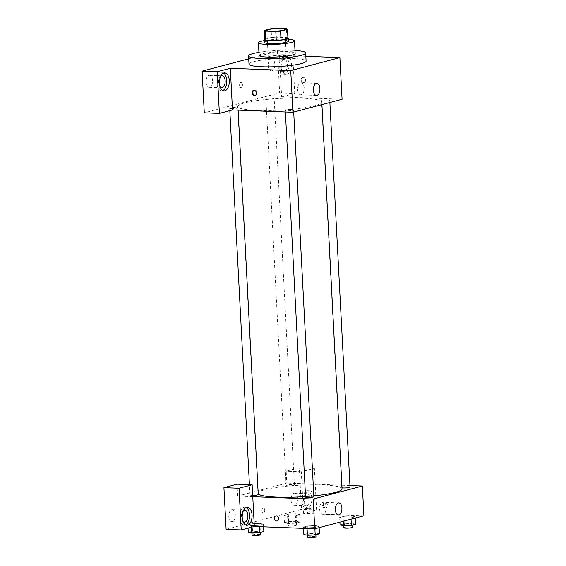 <?xml version="1.0" encoding="UTF-8"?>
<svg xmlns="http://www.w3.org/2000/svg" width="566" height="566" viewBox="0 0 566 566"><rect width="100%" height="100%" fill="white"/><g stroke="black" fill="none" stroke-linecap="round" stroke-linejoin="round"><path stroke-width="0.42" stroke-dasharray="2.83 2.12" d="M272.317 57.994A9.028 1.245 177 0 1 268.22 57.166A9.028 1.245 177 0 1 277.17 55.447A9.028 1.245 177 0 1 286.247 56.218A9.028 1.245 177 0 1 281.564 57.562A9.028 1.245 177 0 1 272.317 57.994M264.669 39.436L271.567 37.611L271.093 28.682M271.567 37.611A11.645 1.613 177 0 1 276.321 37.229L275.854 28.3M287.931 38.212A11.645 1.613 177 0 0 286.927 37.639L276.321 37.229M287.91 37.816A12.035 1.663 -3 0 0 278.189 37.094A12.035 1.663 -3 0 0 266.225 38.446A12.035 1.663 -3 0 0 264.647 39.033M264.442 42.443A12.035 1.663 177 0 1 266.381 41.424A12.035 1.663 177 0 1 279.83 40.044A12.035 1.663 177 0 1 288.469 41.184M286.927 37.639L286.46 28.71M288.377 39.33A18.048 2.497 -3 0 0 264.343 40.589M295.141 53.515A18.048 2.497 -3 0 0 282.179 51.803A18.048 2.497 -3 0 0 262.008 53.876A18.048 2.497 -3 0 0 259.094 55.404M294.985 50.459A28.576 3.948 -3 0 0 258.931 52.348M249.005 64.135A28.576 3.948 177 0 1 253.625 61.715A28.576 3.948 177 0 1 285.568 58.432A28.576 3.948 177 0 1 306.086 61.149M248.729 58.807L277.453 51.209L279.639 92.866L204.276 112.797M305.831 56.289L279.455 55.263L292.565 51.796L277.453 51.209M305.569 80.032A2.632 2.172 -104.8 0 0 302.697 77.401A2.632 2.172 -104.8 0 0 301.268 80.499A2.632 2.172 -104.8 0 0 304.041 82.487A2.632 2.172 -104.8 0 0 305.569 80.032A2.632 2.172 75.2 0 1 304.041 82.487A2.632 2.172 75.2 0 1 301.268 80.499A2.632 2.172 75.2 0 1 302.697 77.401A2.632 2.172 75.2 0 1 305.569 80.032M342.076 99.262L281.642 96.913L279.455 55.263M291.702 109.556A4.153 0.573 177 0 1 293.591 109.938A4.153 0.573 177 0 1 289.474 110.731A4.153 0.573 177 0 1 285.299 110.377A4.153 0.573 177 0 1 287.45 109.754A4.153 0.573 177 0 1 291.702 109.556M267.753 99.029A4.153 0.573 177 0 1 265.871 98.647A4.153 0.573 177 0 1 269.989 97.861A4.153 0.573 177 0 1 274.163 98.215A4.153 0.573 177 0 1 272.005 98.838A4.153 0.573 177 0 1 267.753 99.029M292.565 51.796L294.745 93.447L279.639 92.866M294.745 93.447L281.642 96.913M323.356 101.187A4.153 0.573 177 0 1 321.474 100.805A4.153 0.573 177 0 1 325.584 100.019A4.153 0.573 177 0 1 329.766 100.373A4.153 0.573 177 0 1 327.608 100.989A4.153 0.573 177 0 1 323.356 101.187M231.579 108.601A4.153 0.573 177 0 1 229.697 108.219A4.153 0.573 177 0 1 233.815 107.427A4.153 0.573 177 0 1 237.989 107.781A4.153 0.573 177 0 1 235.831 108.403A4.153 0.573 177 0 1 231.579 108.601M256.794 110.363A42.117 5.823 177 0 1 237.67 106.5A42.117 5.823 177 0 1 279.427 98.477A42.117 5.823 177 0 1 321.785 102.092A42.117 5.823 177 0 1 299.916 108.375A42.117 5.823 177 0 1 256.794 110.363M286.17 56.501A9.028 4.931 -87.8 0 1 286.983 56.409A9.028 4.931 -87.8 0 1 291.561 65.621A9.028 4.931 -87.8 0 1 286.283 74.45A9.028 4.931 -87.8 0 1 281.698 65.989A9.028 4.931 -87.8 0 1 286.17 56.501M223.457 73.127A9.028 4.931 92.2 0 0 222.212 72.781A9.028 4.931 92.2 0 0 221.391 72.873A9.028 4.931 92.2 0 0 216.927 82.353A9.028 4.931 92.2 0 0 221.511 90.815A9.028 4.931 92.2 0 0 222.785 90.567M220.238 87.164A6.014 3.283 -87.8 0 1 218.582 82.664A6.014 3.283 -87.8 0 1 220.655 76.318M205.996 82.176A6.014 3.283 92.2 0 0 209.038 87.32A6.014 3.283 92.2 0 0 212.554 81.44A6.014 3.283 92.2 0 0 209.505 75.299A6.014 3.283 92.2 0 0 205.996 82.176M283.651 56.409A9.028 4.931 92.2 0 0 279.18 65.889A9.028 4.931 92.2 0 0 283.764 74.351A9.028 4.931 92.2 0 0 289.042 65.522A9.028 4.931 92.2 0 0 284.465 56.317A9.028 4.931 92.2 0 0 283.651 56.409M287.394 64.467A6.014 3.283 -87.8 0 1 283.884 71.344A6.014 3.283 -87.8 0 1 280.842 66.201A6.014 3.283 -87.8 0 1 284.351 59.324A6.014 3.283 -87.8 0 1 287.394 64.467M268.249 65.713A6.014 3.283 92.2 0 0 271.291 70.856A6.014 3.283 92.2 0 0 274.807 64.97A6.014 3.283 92.2 0 0 271.758 58.829A6.014 3.283 92.2 0 0 268.249 65.713M239.588 85.36A2.632 1.436 92.2 0 0 240.918 87.61A2.632 1.436 92.2 0 0 242.46 85.034A2.632 1.436 92.2 0 0 241.123 82.346A2.632 1.436 92.2 0 0 239.588 85.36A2.632 1.436 -87.8 0 1 241.123 82.346A2.632 1.436 -87.8 0 1 242.46 85.034A2.632 1.436 -87.8 0 1 240.925 87.61A2.632 1.436 -87.8 0 1 239.588 85.36M304.19 87.921A6.014 3.283 92.2 0 0 301.147 82.77A6.014 3.283 92.2 0 0 297.631 88.657A6.014 3.283 92.2 0 0 300.68 94.798A6.014 3.283 92.2 0 0 304.19 87.921M255.294 95.329A2.632 2.172 -104.8 0 0 255.719 95.272A2.632 2.172 -104.8 0 0 257.148 92.166A2.632 2.172 -104.8 0 0 254.375 90.178A2.632 2.172 -104.8 0 0 253.971 90.341M258.223 493.899A42.117 5.823 177 0 1 257.94 493.276A42.117 5.823 177 0 1 299.697 485.26A42.117 5.823 177 0 1 342.055 488.868M313.812 495.873A42.117 5.823 177 0 1 305.541 496.573M313.861 496.722A4.153 0.573 -3 0 0 311.972 496.34A4.153 0.573 -3 0 0 307.727 496.538A4.153 0.573 -3 0 0 305.569 497.153M288.023 485.812A4.153 0.573 177 0 1 286.141 485.43A4.153 0.573 177 0 1 290.259 484.637A4.153 0.573 177 0 1 294.433 484.991A4.153 0.573 177 0 1 292.275 485.614A4.153 0.573 177 0 1 288.023 485.812M252.698 495.392A4.153 0.573 177 0 1 251.856 495.377A4.153 0.573 177 0 1 249.967 494.995A4.153 0.573 177 0 1 254.084 494.203A4.153 0.573 177 0 1 258.259 494.564M341.998 487.772A4.153 0.573 177 0 1 341.744 487.588A4.153 0.573 177 0 1 345.854 486.795A4.153 0.573 177 0 1 350.036 487.149M252.761 496.693L237.656 496.106L286.799 483.109L286.177 471.209L299.287 467.742L301.466 509.393L226.11 529.33M349.951 485.557L286.799 483.109M261.888 510.815A2.632 1.436 92.2 0 0 263.218 513.065A2.632 1.436 92.2 0 0 264.754 510.49A2.632 1.436 92.2 0 0 263.423 507.808A2.632 1.436 92.2 0 0 261.888 510.815A2.632 1.436 -87.8 0 1 263.423 507.808A2.632 1.436 -87.8 0 1 264.761 510.49A2.632 1.436 -87.8 0 1 263.218 513.065A2.632 1.436 -87.8 0 1 261.888 510.815M291.016 500.096A6.014 3.283 92.2 0 0 294.058 505.24A6.014 3.283 92.2 0 0 297.575 499.353A6.014 3.283 92.2 0 0 294.525 493.212A6.014 3.283 92.2 0 0 291.016 500.096M228.763 516.56A6.014 3.283 92.2 0 0 231.805 521.703A6.014 3.283 92.2 0 0 235.322 515.824A6.014 3.283 92.2 0 0 232.272 509.683A6.014 3.283 92.2 0 0 228.763 516.56M237.656 496.106L237.027 484.206M303.602 500.585A6.014 3.283 -87.8 0 1 307.112 493.701A6.014 3.283 -87.8 0 1 310.161 498.851A6.014 3.283 -87.8 0 1 306.652 505.728A6.014 3.283 -87.8 0 1 303.602 500.585M306.411 490.793A9.028 4.931 92.2 0 0 301.947 500.273A9.028 4.931 92.2 0 0 306.531 508.735A9.028 4.931 92.2 0 0 311.809 499.905A9.028 4.931 92.2 0 0 307.232 490.701A9.028 4.931 92.2 0 0 306.411 490.793M308.93 490.885A9.028 4.931 -87.8 0 1 309.751 490.793A9.028 4.931 -87.8 0 1 314.321 500.004A9.028 4.931 -87.8 0 1 309.05 508.834A9.028 4.931 -87.8 0 1 304.466 500.372A9.028 4.931 -87.8 0 1 308.93 490.885M242.998 521.548A6.014 3.283 -87.8 0 1 241.349 517.048A6.014 3.283 -87.8 0 1 243.422 510.702M246.224 507.511A9.028 4.931 92.2 0 0 244.979 507.164A9.028 4.931 92.2 0 0 244.158 507.256A9.028 4.931 92.2 0 0 239.687 516.737A9.028 4.931 92.2 0 0 244.279 525.198A9.028 4.931 92.2 0 0 245.545 524.951M303.468 513.447L301.289 471.796L314.392 468.33L316.578 509.98L303.468 513.447L363.903 515.789M314.392 468.33L299.287 467.742M316.578 509.98L301.466 509.393M301.289 471.796L286.177 471.209M296.492 521.279L288.695 521.619L284.443 522.743L287.981 523.529L295.77 523.182L300.03 522.057L296.492 521.279L296.103 513.836L288.306 514.183L284.054 515.308L287.592 516.093L295.381 515.746L299.64 514.621L296.11 513.836M287.981 523.529L287.592 516.093L295.381 515.746L299.64 514.621L296.103 513.836L288.306 514.183L284.054 515.308L287.578 516.093M351.705 515.994L343.909 516.341L339.65 517.466L343.18 518.251L350.984 517.904L355.243 516.779L351.712 515.994L343.909 516.341L339.65 517.466L343.187 518.244L350.984 517.904L355.243 516.779L351.705 515.994L352.094 523.437L344.298 523.776L340.039 524.901M315.531 525.566L307.734 525.906L303.482 527.031L307.005 527.816L314.809 527.47L319.068 526.345L315.538 525.559L307.734 525.906L303.482 527.031L307.02 527.816L314.809 527.47L319.068 526.345L315.531 525.566L315.92 533.002L308.123 533.342L303.871 534.467M263.855 531.63L260.318 530.844L259.928 523.409L252.132 523.748L247.88 524.873L251.417 525.658L259.207 525.312L263.466 524.187L259.935 523.401L252.132 523.748L247.88 524.873L251.41 525.658L259.214 525.312M326.172 507.426A6.014 3.283 92.2 0 0 323.129 502.283A6.014 3.283 92.2 0 0 319.613 508.169A6.014 3.283 92.2 0 0 322.662 514.303A6.014 3.283 92.2 0 0 326.172 507.426M277.191 520.946L277.191 520.946A2.632 2.172 -104.8 0 0 278.621 517.848A2.632 2.172 -104.8 0 0 275.847 515.852L275.847 515.852M327.87 505.488A2.632 2.172 -104.8 0 0 324.99 502.856A2.632 2.172 -104.8 0 0 323.561 505.954A2.632 2.172 -104.8 0 0 326.341 507.943A2.632 2.172 -104.8 0 0 327.87 505.488M327.042 505.707A2.632 2.172 75.2 0 1 325.514 508.162A2.632 2.172 75.2 0 1 322.74 506.174A2.632 2.172 75.2 0 1 324.169 503.075A2.632 2.172 75.2 0 1 327.042 505.707M319.457 533.78L315.92 533.002M309.404 534.721A4.153 0.573 177 0 1 307.515 534.346A4.153 0.573 177 0 1 311.633 533.554A4.153 0.573 177 0 1 315.807 533.908A4.153 0.573 177 0 1 313.656 534.53A4.153 0.573 177 0 1 309.404 534.721M308.123 533.342L307.734 525.906M303.546 528.354L303.482 527.031M307.055 528.495L307.02 527.816M314.88 528.757L314.809 527.47M319.132 527.632L319.068 526.345M307.671 537.318A4.153 0.573 177 0 1 311.788 536.526A4.153 0.573 177 0 1 315.962 536.886M355.632 524.215L352.094 523.437M345.578 525.156A4.153 0.573 177 0 1 343.689 524.774A4.153 0.573 177 0 1 347.807 523.989A4.153 0.573 177 0 1 351.981 524.342A4.153 0.573 177 0 1 349.823 524.958A4.153 0.573 177 0 1 345.578 525.156M344.298 523.776L343.909 516.341M339.897 522.142L339.65 517.466M343.343 521.229L343.187 518.244M351.054 519.192L350.984 517.904M355.307 518.067L355.243 516.779M343.845 527.753A4.153 0.573 177 0 1 347.963 526.96A4.153 0.573 177 0 1 352.137 527.314M260.318 530.844L252.528 531.184L248.269 532.316M253.801 532.571A4.153 0.573 177 0 1 251.92 532.189A4.153 0.573 177 0 1 256.03 531.396A4.153 0.573 177 0 1 260.211 531.75A4.153 0.573 177 0 1 258.054 532.373A4.153 0.573 177 0 1 253.801 532.571M252.528 531.184L252.132 523.748M248.05 528.106L247.88 524.873M251.495 527.194L251.417 525.658M259.278 526.642L259.207 525.312L263.466 524.187L259.928 523.409M263.6 526.805L263.466 524.187M252.075 535.16A4.153 0.573 177 0 1 256.186 534.375A4.153 0.573 177 0 1 260.367 534.728M289.976 522.998A4.153 0.573 177 0 1 288.087 522.616A4.153 0.573 177 0 1 292.205 521.831A4.153 0.573 177 0 1 296.379 522.185A4.153 0.573 177 0 1 294.228 522.807A4.153 0.573 177 0 1 289.976 522.998M288.695 521.619L288.306 514.183M284.443 522.743L284.054 515.308M295.77 523.182L295.381 515.746M300.03 522.057L299.64 514.621M290.132 525.977A4.153 0.573 177 0 1 288.243 525.595A4.153 0.573 177 0 1 292.36 524.802A4.153 0.573 177 0 1 296.534 525.163A4.153 0.573 177 0 1 294.384 525.779A4.153 0.573 177 0 1 290.132 525.977M266.819 30.387L268.22 57.166M284.847 29.439L286.247 56.218M224.73 72.88L222.212 72.781M224.03 90.914L221.511 90.815M209.038 87.32L221.631 87.808M209.505 75.299L222.098 75.787M286.983 56.409L284.465 56.317M286.283 74.45L283.764 74.351M271.291 70.856L283.884 71.344M271.758 58.829L284.351 59.324M316.875 83.386L301.147 82.77M316.408 95.406L300.68 94.798M254.891 95.484L255.719 95.272M253.547 90.397L254.375 90.178M321.92 104.59L321.785 102.092M257.94 493.276L237.67 106.5M285.299 110.377L285.384 111.969M293.591 109.938L293.697 112.054M294.433 484.991L274.163 98.215M286.141 485.43L265.871 98.647M238.109 110.137L237.989 107.781M249.967 494.995L249.429 484.687M229.824 110.618L229.697 108.219M329.872 102.488L329.766 100.373M341.744 487.588L321.474 100.805M294.058 505.24L306.652 505.728M294.525 493.212L307.112 493.701M309.751 490.793L307.232 490.701M309.05 508.834L306.531 508.735M231.805 521.703L244.392 522.192M232.272 509.683L244.859 510.171M247.498 507.263L244.979 507.164M246.797 525.298L244.279 525.198M338.864 502.891L323.129 502.283M338.397 514.918L322.662 514.303M324.99 502.856L324.169 503.075M326.341 507.943L325.514 508.162M315.849 534.736L315.807 533.908M307.564 535.245L307.515 534.346M352.024 525.17L351.981 524.342M343.739 525.68L343.689 524.774M260.254 532.578L260.211 531.75M251.962 533.087L251.92 532.189M296.534 525.163L296.379 522.185M288.243 525.595L288.087 522.616"/><path stroke-width="0.85" d="M270.916 31.215A9.028 1.245 177 0 1 266.819 30.387A9.028 1.245 177 0 1 275.769 28.668A9.028 1.245 177 0 1 284.847 29.439A9.028 1.245 177 0 1 280.156 30.79A9.028 1.245 177 0 1 270.916 31.215M280.566 31.144L287.464 29.319A11.645 1.613 177 0 0 287.464 29.305A11.645 1.613 177 0 0 286.46 28.71L275.854 28.3A11.645 1.613 177 0 0 271.093 28.682L264.202 30.507A11.645 1.613 177 0 0 264.202 30.522A11.645 1.613 177 0 0 265.206 31.116L275.805 31.526A11.645 1.613 177 0 0 280.566 31.144L281.033 40.066L287.931 38.247A11.645 1.613 177 0 1 287.931 38.247L287.464 29.319M264.669 39.436L264.202 30.536L264.669 39.45A11.645 1.613 177 0 1 264.669 39.436A11.645 1.613 177 0 0 265.673 40.044L265.206 31.116M265.673 40.044L276.272 40.455L275.805 31.526M287.931 38.212A11.645 1.613 177 0 1 287.931 38.233L287.464 29.305M281.033 40.066A11.645 1.613 177 0 1 276.272 40.455M264.647 39.033A12.035 1.663 -3 0 0 264.287 39.471A12.035 1.663 -3 0 0 276.385 40.504A12.035 1.663 -3 0 0 288.313 38.212A12.035 1.663 -3 0 0 287.91 37.816M288.313 38.212L288.469 41.184A12.035 1.663 177 0 1 282.222 42.981A12.035 1.663 177 0 1 269.904 43.547A12.035 1.663 177 0 1 264.442 42.443L264.287 39.471M264.343 40.589A18.048 2.497 -3 0 0 261.343 41.226A18.048 2.497 -3 0 0 258.429 42.761A18.048 2.497 -3 0 0 276.583 44.304A18.048 2.497 -3 0 0 294.483 40.872A18.048 2.497 -3 0 0 288.377 39.33M258.429 42.761L259.094 55.404A18.048 2.497 -3 0 0 277.248 56.954A18.048 2.497 -3 0 0 295.141 53.515L294.483 40.872M258.931 52.348A28.576 3.948 -3 0 0 253.193 53.529A28.576 3.948 -3 0 0 248.58 55.956A28.576 3.948 -3 0 0 277.326 58.404A28.576 3.948 -3 0 0 305.654 52.963A28.576 3.948 -3 0 0 294.985 50.459M305.654 52.963L306.086 61.149A28.576 3.948 177 0 1 291.242 65.408A28.576 3.948 177 0 1 261.98 66.76A28.576 3.948 177 0 1 249.005 64.135L248.58 55.956M217.203 71.726L219.389 113.384L232.492 109.917L230.312 68.26L217.203 71.726L202.097 71.139L248.729 58.807M230.312 68.26L290.747 70.609L339.89 57.605L305.831 56.289M232.492 109.917L292.926 112.259L342.076 99.262L339.89 57.605M219.389 113.384L204.276 112.797L202.097 71.139M252.019 92.859A2.632 2.172 75.2 0 1 253.547 90.397A2.632 2.172 75.2 0 1 256.32 92.385A2.632 2.172 75.2 0 1 254.891 95.484A2.632 2.172 75.2 0 1 252.019 92.859M292.926 112.259L290.747 70.609M319.917 88.529A6.014 3.283 -87.8 0 1 316.408 95.406A6.014 3.283 -87.8 0 1 313.359 89.265A6.014 3.283 -87.8 0 1 316.875 83.386A6.014 3.283 -87.8 0 1 319.917 88.529M223.91 72.972A9.028 4.931 -87.8 0 1 224.73 72.88A9.028 4.931 -87.8 0 1 229.308 82.084A9.028 4.931 -87.8 0 1 224.03 90.914A9.028 4.931 -87.8 0 1 219.445 82.452A9.028 4.931 -87.8 0 1 223.91 72.972M222.785 90.567A9.028 4.931 92.2 0 0 226.789 81.992A9.028 4.931 92.2 0 0 223.457 73.127M220.655 76.318A6.014 3.283 -87.8 0 1 222.098 75.787A6.014 3.283 -87.8 0 1 225.141 80.931A6.014 3.283 -87.8 0 1 221.631 87.808A6.014 3.283 -87.8 0 1 220.238 87.164M253.971 90.341A2.632 2.172 -104.8 0 0 252.839 92.64A2.632 2.172 -104.8 0 0 255.294 95.329M305.541 496.573A42.117 5.823 177 0 1 277.064 497.139A42.117 5.823 177 0 1 258.223 493.899M321.92 104.59L342.055 488.868A42.117 5.823 177 0 1 313.812 495.873M285.384 111.969L305.569 497.153A4.153 0.573 -3 0 0 309.744 497.507A4.153 0.573 -3 0 0 313.861 496.722L293.697 112.054M238.109 110.137L258.259 494.564A4.153 0.573 177 0 1 252.698 495.392M329.872 102.488L350.036 487.149A4.153 0.573 177 0 1 347.878 487.772A4.153 0.573 177 0 1 343.626 487.97A4.153 0.573 177 0 1 341.998 487.772M252.761 496.693L252.139 484.793L239.036 488.26L241.215 529.91L254.325 526.444L252.761 496.693L313.196 499.042L362.346 486.038L349.951 485.557M239.036 488.26L223.924 487.673L226.11 529.33L241.215 529.91M223.924 487.673L237.027 484.206L252.139 484.793M243.422 510.702A6.014 3.283 -87.8 0 1 244.859 510.171A6.014 3.283 -87.8 0 1 247.908 516.312A6.014 3.283 -87.8 0 1 244.392 522.192A6.014 3.283 -87.8 0 1 242.998 521.548M245.545 524.951A9.028 4.931 92.2 0 0 249.549 516.376A9.028 4.931 92.2 0 0 246.224 507.511M246.677 507.355A9.028 4.931 -87.8 0 1 247.498 507.263A9.028 4.931 -87.8 0 1 252.068 516.468A9.028 4.931 -87.8 0 1 246.797 525.298A9.028 4.931 -87.8 0 1 242.206 516.836A9.028 4.931 -87.8 0 1 246.677 507.355M254.325 526.444L314.76 528.793L363.903 515.789L362.346 486.038M341.906 508.035A6.014 3.283 -87.8 0 1 338.397 514.918A6.014 3.283 -87.8 0 1 335.348 508.777A6.014 3.283 -87.8 0 1 338.864 502.891A6.014 3.283 -87.8 0 1 341.906 508.035M314.76 528.793L313.196 499.042M275.847 515.852A2.632 2.172 -104.8 0 0 274.312 518.315A2.632 2.172 75.2 0 1 275.847 515.852A2.632 2.172 75.2 0 1 278.621 517.848A2.632 2.172 75.2 0 1 277.191 520.946A2.632 2.172 75.2 0 1 274.312 518.315A2.632 2.172 -104.8 0 0 277.191 520.946M303.546 528.354L303.871 534.467L307.409 535.252L315.198 534.912L319.457 533.78L319.132 527.632M307.409 535.252L307.055 528.495M315.198 534.912L314.88 528.757M315.849 534.736L315.962 536.886A4.153 0.573 177 0 1 313.812 537.502A4.153 0.573 177 0 1 309.56 537.7A4.153 0.573 177 0 1 307.671 537.318L307.564 535.245M339.897 522.142L340.039 524.901L343.576 525.687L351.373 525.34L355.632 524.215L355.307 518.067M343.576 525.687L343.343 521.229M351.373 525.34L351.054 519.192M352.024 525.17L352.137 527.314A4.153 0.573 177 0 1 349.979 527.937A4.153 0.573 177 0 1 345.734 528.135A4.153 0.573 177 0 1 343.845 527.753L343.739 525.68M248.05 528.106L248.269 532.316L251.806 533.094L259.603 532.755L263.855 531.63L263.6 526.805M251.806 533.094L251.495 527.194M259.603 532.755L259.278 526.642M260.254 532.578L260.367 534.728A4.153 0.573 177 0 1 258.209 535.344A4.153 0.573 177 0 1 253.957 535.542A4.153 0.573 177 0 1 252.075 535.16L251.962 533.087M249.429 484.687L229.824 110.618"/></g></svg>
